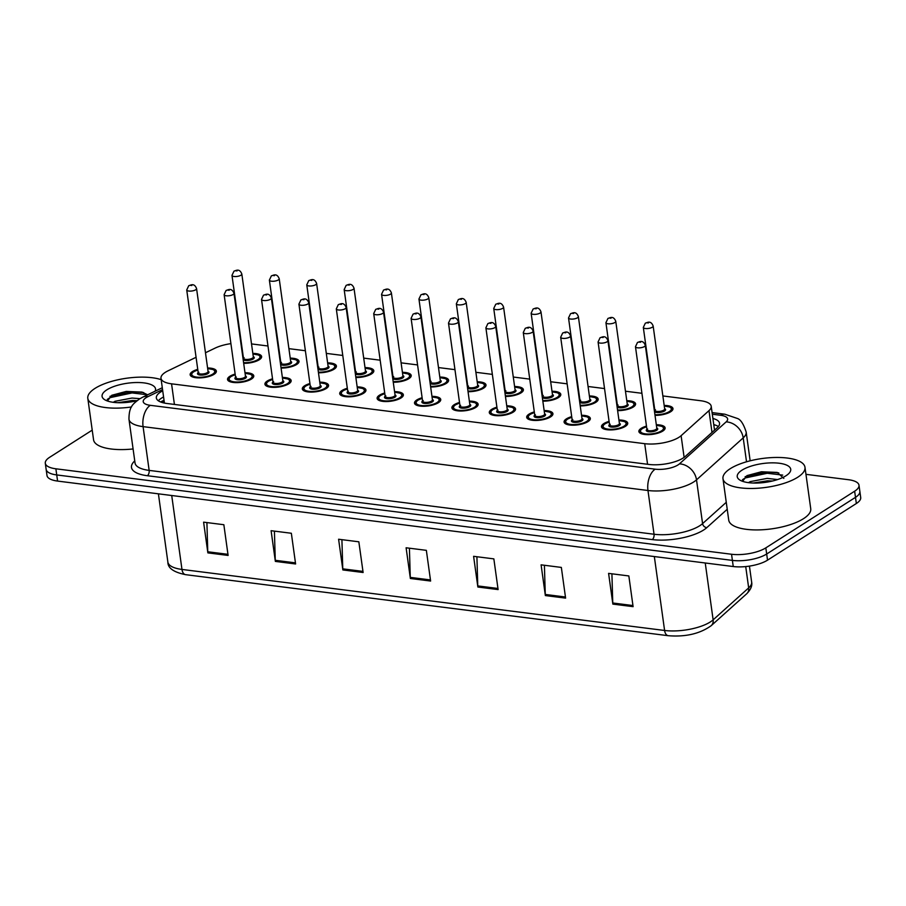 <?xml version="1.0" encoding="UTF-8"?>
<svg xmlns="http://www.w3.org/2000/svg" width="906" height="906" viewBox="0 0 906 906"><rect width="100%" height="100%" fill="white"/><g stroke="black" fill="none" stroke-linecap="round" stroke-linejoin="round"><path stroke-width="1.36" d="M290.226 358.13A13.25 4.666 172.1 0 1 299.025 361.279A13.25 4.666 172.1 0 1 296.704 364.461A13.25 4.666 172.1 0 1 281.075 368.051M327.621 362.864A13.25 4.666 172.1 0 1 336.42 366.013A13.25 4.666 172.1 0 1 334.099 369.195A13.25 4.666 172.1 0 1 318.47 372.785M365.016 367.598A13.25 4.666 172.1 0 1 373.816 370.735A13.25 4.666 172.1 0 1 371.494 373.929A13.25 4.666 172.1 0 1 355.865 377.519M402.411 372.321A13.25 4.666 172.1 0 1 411.211 375.469A13.25 4.666 172.1 0 1 408.889 378.651A13.25 4.666 172.1 0 1 393.261 382.241M439.806 377.055A13.25 4.666 172.1 0 1 448.606 380.192A13.25 4.666 172.1 0 1 446.284 383.385A13.25 4.666 172.1 0 1 430.656 386.975M477.202 381.788A13.25 4.666 172.1 0 1 486.001 384.925A13.25 4.666 172.1 0 1 483.679 388.108A13.25 4.666 172.1 0 1 468.051 391.698M514.597 386.511A13.25 4.666 172.1 0 1 523.396 389.659A13.25 4.666 172.1 0 1 521.075 392.842A13.25 4.666 172.1 0 1 505.446 396.432M551.992 391.245A13.25 4.666 172.1 0 1 560.791 394.382A13.25 4.666 172.1 0 1 558.47 397.575A13.25 4.666 172.1 0 1 542.841 401.165M589.387 395.967A13.25 4.666 172.1 0 1 598.187 399.116A13.25 4.666 172.1 0 1 595.865 402.298A13.25 4.666 172.1 0 1 580.236 405.888M626.782 400.701A13.25 4.666 172.1 0 1 635.582 403.85A13.25 4.666 172.1 0 1 633.26 407.032A13.25 4.666 172.1 0 1 617.62 410.622M664.177 405.435A13.25 4.666 172.1 0 1 672.977 408.572A13.25 4.666 172.1 0 1 670.655 411.766A13.25 4.666 172.1 0 1 655.015 415.356M252.831 353.408A13.25 4.666 172.1 0 1 261.63 356.545A13.25 4.666 172.1 0 1 259.309 359.739A13.25 4.666 172.1 0 1 243.68 363.329M244.982 372.706A13.25 4.666 172.1 0 1 253.771 375.854A13.25 4.666 172.1 0 1 251.449 379.036A13.25 4.666 172.1 0 1 237.044 382.626A13.25 4.666 172.1 0 1 227.531 379.489A13.25 4.666 172.1 0 1 229.852 376.307A13.25 4.666 172.1 0 1 235.141 374.076M282.378 377.44A13.25 4.666 172.1 0 1 291.166 380.577A13.25 4.666 172.1 0 1 288.844 383.77A13.25 4.666 172.1 0 1 274.439 387.36A13.25 4.666 172.1 0 1 264.926 384.223A13.25 4.666 172.1 0 1 267.247 381.03A13.25 4.666 172.1 0 1 272.536 378.799M319.773 382.162A13.25 4.666 172.1 0 1 328.561 385.31A13.25 4.666 172.1 0 1 326.239 388.493A13.25 4.666 172.1 0 1 311.834 392.083A13.25 4.666 172.1 0 1 302.321 388.946A13.25 4.666 172.1 0 1 304.643 385.763A13.25 4.666 172.1 0 1 309.931 383.532M357.168 386.896A13.25 4.666 172.1 0 1 365.956 390.044A13.25 4.666 172.1 0 1 363.634 393.227A13.25 4.666 172.1 0 1 349.229 396.817A13.25 4.666 172.1 0 1 339.716 393.68A13.25 4.666 172.1 0 1 342.038 390.497A13.25 4.666 172.1 0 1 347.326 388.266M394.563 391.63A13.25 4.666 172.1 0 1 403.351 394.767A13.25 4.666 172.1 0 1 401.03 397.96A13.25 4.666 172.1 0 1 386.624 401.551A13.25 4.666 172.1 0 1 377.111 398.414A13.25 4.666 172.1 0 1 379.433 395.22A13.25 4.666 172.1 0 1 384.722 392.989M431.958 396.352A13.25 4.666 172.1 0 1 440.746 399.501A13.25 4.666 172.1 0 1 438.425 402.683A13.25 4.666 172.1 0 1 424.019 406.273A13.25 4.666 172.1 0 1 414.506 403.136A13.25 4.666 172.1 0 1 416.828 399.954A13.25 4.666 172.1 0 1 422.117 397.723M469.353 401.086A13.25 4.666 172.1 0 1 478.142 404.223A13.25 4.666 172.1 0 1 475.82 407.417A13.25 4.666 172.1 0 1 461.414 411.007A13.25 4.666 172.1 0 1 451.901 407.87A13.25 4.666 172.1 0 1 454.223 404.688A13.25 4.666 172.1 0 1 459.512 402.457M506.748 405.82A13.25 4.666 172.1 0 1 515.537 408.957A13.25 4.666 172.1 0 1 513.215 412.139A13.25 4.666 172.1 0 1 498.81 415.729A13.25 4.666 172.1 0 1 489.297 412.604A13.25 4.666 172.1 0 1 491.618 409.41A13.25 4.666 172.1 0 1 496.907 407.179M544.144 410.543A13.25 4.666 172.1 0 1 552.932 413.691A13.25 4.666 172.1 0 1 550.61 416.873A13.25 4.666 172.1 0 1 536.205 420.463A13.25 4.666 172.1 0 1 526.692 417.326A13.25 4.666 172.1 0 1 529.013 414.144A13.25 4.666 172.1 0 1 534.302 411.913M581.527 415.276A13.25 4.666 172.1 0 1 590.327 418.413A13.25 4.666 172.1 0 1 588.005 421.607A13.25 4.666 172.1 0 1 573.6 425.197A13.25 4.666 172.1 0 1 564.087 422.06A13.25 4.666 172.1 0 1 566.409 418.866A13.25 4.666 172.1 0 1 571.686 416.635M618.923 419.999A13.25 4.666 172.1 0 1 627.722 423.147A13.25 4.666 172.1 0 1 625.4 426.33A13.25 4.666 172.1 0 1 610.995 429.92A13.25 4.666 172.1 0 1 601.482 426.783A13.25 4.666 172.1 0 1 603.804 423.6A13.25 4.666 172.1 0 1 609.081 421.369M656.318 424.733A13.25 4.666 172.1 0 1 665.117 427.881A13.25 4.666 172.1 0 1 662.796 431.063A13.25 4.666 172.1 0 1 648.379 434.654A13.25 4.666 172.1 0 1 638.877 431.516A13.25 4.666 172.1 0 1 641.199 428.334A13.25 4.666 172.1 0 1 646.476 426.103M207.587 367.983A13.25 4.666 172.1 0 1 216.375 371.12A13.25 4.666 172.1 0 1 214.054 374.303A13.25 4.666 172.1 0 1 199.648 377.893A13.25 4.666 172.1 0 1 190.135 374.767A13.25 4.666 172.1 0 1 192.457 371.573A13.25 4.666 172.1 0 1 197.746 369.342M196.07 357.292L168.074 370.814A24.836 8.743 -7.9 0 0 165.334 372.321A24.836 8.743 -7.9 0 0 160.985 378.3A24.836 8.743 -7.9 0 0 171.562 383.827L644.71 443.68A24.836 8.743 -7.9 0 0 681.108 435.695L708.99 410.633A24.836 8.743 -7.9 0 0 711.21 406.25A24.836 8.743 -7.9 0 0 700.632 400.724L662.864 395.945M230.917 343.634A24.836 8.743 -7.9 0 0 214.994 348.164L205.469 352.751M641.935 393.295L625.468 391.222M604.54 388.572L588.073 386.488M567.145 383.838L550.678 381.754M529.75 379.116L513.283 377.032M492.354 374.382L475.888 372.298M454.959 369.648L438.493 367.564M417.564 364.925L401.098 362.842M380.169 360.192L363.702 358.108M342.774 355.458L326.307 353.385M305.379 350.735L288.912 348.651M267.983 346.001L251.517 343.918M805.966 474.336L848.412 479.704A24.836 8.743 172.1 0 1 859.001 485.242A24.836 8.743 172.1 0 1 854.641 491.211L765.819 547.87L766.68 554.008A24.836 8.743 172.1 0 1 732.399 560.395L56.727 474.937A24.836 8.743 172.1 0 1 46.149 469.41A24.836 8.743 172.1 0 0 56.727 474.937L732.399 560.395A24.836 8.743 172.1 0 0 766.68 554.008L855.49 497.349L766.68 554.008L767.529 560.157A24.836 8.743 172.1 0 1 733.248 566.533L57.588 481.075A24.836 8.743 172.1 0 1 46.999 475.548L45.3 463.26A24.836 8.743 172.1 0 1 49.649 457.292L92.219 430.135M859.001 485.242L859.851 491.38A24.836 8.743 172.1 0 1 855.49 497.349A24.836 8.743 172.1 0 0 859.851 491.38L860.7 497.519A24.836 8.743 172.1 0 1 856.351 503.498L767.529 560.157M633.101 606.658L628.843 575.944L608.594 573.385L612.852 604.098L633.101 606.658M611.912 573.804L612.762 602.988A6.625 3.771 97.2 0 0 612.852 604.098M565.604 598.119L561.346 567.416L541.097 564.846L545.355 595.559L565.604 598.119M544.404 565.265L545.265 594.449A6.625 3.771 97.2 0 0 545.355 595.559M498.107 589.58L493.849 558.877L473.6 556.318L477.858 587.02L498.107 589.58M476.907 556.737L477.768 585.922A6.625 3.771 97.2 0 0 477.858 587.02M228.108 555.435L223.85 524.721L203.601 522.162L207.859 552.875L228.108 555.435M206.908 522.581L207.768 551.765A6.625 3.771 97.2 0 0 207.859 552.875M295.605 563.974L291.347 533.26L271.098 530.701L275.356 561.403L295.605 563.974M274.416 531.12L275.265 560.304A6.625 3.771 97.2 0 0 275.356 561.403M363.113 572.501L358.844 541.799L338.595 539.24L342.864 569.942L363.113 572.501M341.913 539.659L342.762 568.843A6.625 3.771 97.2 0 0 342.864 569.942M430.61 581.04L426.352 550.338L406.103 547.779L410.361 578.481L430.61 581.04M409.41 548.198L410.271 577.382A6.625 3.771 97.2 0 0 410.361 578.481M162.718 390.826A24.836 8.743 -7.9 0 0 160.69 391.981A24.836 8.743 -7.9 0 0 156.342 397.96A24.836 8.743 -7.9 0 0 166.919 403.487L648.855 464.438A24.836 8.743 -7.9 0 0 685.253 456.465L717.314 427.643A24.836 8.743 -7.9 0 0 719.545 423.261A24.836 8.743 -7.9 0 0 712.909 418.47M158.357 400.803A24.836 8.743 172.1 0 1 161.54 398.119A24.836 8.743 172.1 0 1 163.567 396.964M765.819 547.87A24.836 8.743 172.1 0 1 731.55 554.257L55.878 468.798A24.836 8.743 172.1 0 1 45.3 463.26M713.758 424.608A24.836 8.743 172.1 0 1 718.367 426.556M131.483 406.964A41.393 14.564 172.1 0 1 87.803 398.323A41.393 14.564 172.1 0 1 95.062 388.357A41.393 14.564 172.1 0 1 161.166 379.671M133.091 448.946A41.393 14.564 172.1 0 1 93.556 439.772L87.803 398.323M137.078 400.656L132.367 400.486L117.882 402.694M139.966 398.663L132.027 398.051L115.017 401.29L113.273 402.309M107.27 399.41L109.954 397.666L132.072 392.932L147.553 394.767L142.049 392.094L126.228 391.426L111.778 395.276L107.44 400.996M136.942 400.769A26.999 9.502 172.1 0 1 104.518 399.603A26.999 9.502 172.1 0 1 106.806 389.852A26.999 9.502 172.1 0 1 139.082 382.536A26.999 9.502 172.1 0 1 155.141 391.166M133.737 401.449L121.902 402.717M143.612 392.57L131.902 391.709L109.954 396.352M797.733 477.236A41.393 14.564 172.1 0 1 752.693 488.459A41.393 14.564 172.1 0 1 722.977 478.651A41.393 14.564 172.1 0 1 730.236 468.696A41.393 14.564 172.1 0 1 775.264 457.473A41.393 14.564 172.1 0 1 804.981 467.281A41.393 14.564 172.1 0 1 797.733 477.236M804.981 467.281L810.734 508.73A41.393 14.564 172.1 0 1 803.486 518.685A41.393 14.564 172.1 0 1 758.447 529.908A41.393 14.564 172.1 0 1 728.73 520.112L722.977 478.651M772.478 481.018L767.541 480.814L753.056 483.034M777.575 479.568L767.201 478.379L750.191 481.63L748.447 482.649M783.826 478.391L777.223 472.422L761.402 471.766L746.952 475.616L742.603 481.324M741.969 470.18A26.999 9.502 172.1 0 1 776.136 462.955A26.999 9.502 172.1 0 1 789.251 473.068A26.999 9.502 172.1 0 1 785.989 475.752A26.999 9.502 172.1 0 1 761.686 482.785A26.999 9.502 172.1 0 1 739.692 479.942A26.999 9.502 172.1 0 1 741.969 470.18M768.911 481.777L757.076 483.057M778.786 472.898L767.065 472.049L745.128 476.692M782.716 475.106L767.235 473.26L745.128 477.994L742.444 479.738M164.292 402.139A24.836 15.708 -115.8 0 0 161.732 402.389M174.416 404.438L171.562 383.827M712.003 432.422L708.99 410.633M684.121 457.383L681.108 435.695M647.563 464.28L644.71 443.68M746.748 593.724L711.21 625.672A8.279 6.874 -132 0 0 713.135 619.84L748.673 587.892A33.114 11.653 -7.9 0 0 751.64 582.048C752.422 585.695 750.791 589.58 746.748 593.724A8.279 6.874 -132 0 0 748.673 587.892L745.717 566.578M711.21 625.672C699.953 633.747 685.627 637.088 668.232 635.706A8.279 4.723 -82.8 0 1 664.596 630.474A33.114 11.653 -7.9 0 0 713.135 619.84L705.242 562.988M171.721 495.514L181.97 569.432A8.279 4.723 97.2 0 0 185.605 574.664C173.68 572.264 167.769 568.062 167.87 562.06A33.114 11.653 -7.9 0 0 181.97 569.432L664.596 630.474L654.336 556.556M733.248 566.533L731.55 554.257M57.588 481.075L55.878 468.798M856.351 503.498L854.641 491.211M430.452 579.931L410.271 577.382M362.955 571.392L342.762 568.843M295.458 562.864L275.265 560.304M227.961 554.325L207.768 551.765M497.949 588.47L477.768 585.922M565.457 597.009L545.265 594.449M632.954 605.548L612.762 602.988M162.548 389.603L147.972 396.635A16.557 5.821 -7.9 0 0 146.149 397.643A16.557 5.821 -7.9 0 0 150.294 405.322L655.197 469.172A16.557 5.821 -7.9 0 0 678.039 464.914A16.557 5.821 -7.9 0 0 679.455 463.861L726.148 421.879A16.557 5.821 -7.9 0 0 720.587 415.276L712.32 414.223M750.157 460.814L746.17 432.037A33.114 11.653 172.1 0 1 743.203 437.881L696.51 479.852A33.114 11.653 172.1 0 1 693.668 481.981A33.114 11.653 172.1 0 1 647.971 490.497L143.08 426.635A33.114 11.653 172.1 0 1 128.969 419.263L135.039 463.011A33.114 11.653 -7.9 0 0 149.15 470.395L654.041 534.246A33.114 11.653 -7.9 0 0 699.738 525.74A33.114 11.653 -7.9 0 0 702.58 523.611L726.261 502.32M727.224 509.285L706.839 527.609A37.259 13.114 172.1 0 1 652.241 539.58L147.338 475.718A4.145 2.356 97.2 0 0 149.15 470.395L143.08 426.635A16.557 9.434 -82.8 0 1 150.294 405.322M706.839 527.609A4.145 3.443 48 0 1 702.58 523.611L696.51 479.852A16.557 13.749 -132 0 0 679.455 463.861M147.338 475.718A37.259 13.114 172.1 0 1 134.745 460.905M655.197 469.172A16.557 9.434 -82.8 0 0 647.971 490.497L654.041 534.246A4.145 2.356 97.2 0 1 652.241 539.58M726.148 421.879A16.557 13.749 -132 0 1 743.203 437.881L746.521 461.788M720.587 415.276A16.557 9.434 -82.8 0 1 724.789 414.201L712.093 412.592M147.972 396.635A16.557 10.476 -115.8 0 0 142.899 397.077L162.287 387.723M160.521 401.947L164.031 400.259M207.667 368.549L213.556 369.637L215.662 372.004A12.424 4.371 172.1 0 1 215.277 373.374M197.836 369.976A11.597 4.077 -7.9 0 0 193.805 371.743A11.597 4.077 -7.9 0 0 196.715 377.111A11.597 4.077 -7.9 0 0 212.706 374.133A11.597 4.077 -7.9 0 0 207.678 368.606M208.04 371.222A5.798 2.038 172.1 0 1 207.984 373.544A5.798 2.038 172.1 0 1 200.26 375.061A5.798 2.038 172.1 0 1 198.199 372.581M198.233 372.853A4.972 1.744 -7.9 0 0 201.8 374.031A4.972 1.744 -7.9 0 0 207.202 372.683A4.972 1.744 -7.9 0 0 208.074 371.494L196.568 288.584A4.972 1.744 172.1 0 1 195.696 289.784A4.972 1.744 172.1 0 1 190.294 291.12A4.972 1.744 172.1 0 1 186.727 289.954L198.233 372.853L198.867 372.275M191.789 285.515L190.441 285.345L191.789 285.515M191.812 376.636A12.424 4.371 172.1 0 1 191.064 375.412L191.177 376.25M243.589 362.683A11.597 4.077 -7.9 0 0 257.961 359.569A11.597 4.077 -7.9 0 0 252.921 354.031M253.284 356.647A5.798 2.038 172.1 0 1 253.238 358.969A5.798 2.038 172.1 0 1 247.882 360.486A5.798 2.038 172.1 0 1 243.193 359.795M231.981 275.379L243.476 358.289A4.972 1.744 -7.9 0 0 247.044 359.455A4.972 1.744 -7.9 0 0 252.457 358.108A4.972 1.744 -7.9 0 0 253.318 356.919L241.823 274.008A4.972 1.744 172.1 0 1 240.951 275.209A4.972 1.744 172.1 0 1 235.549 276.557A4.972 1.744 172.1 0 1 231.981 275.379L233.997 271.121C235.753 270.781 239.433 267.882 241.823 274.008M235.696 270.769L237.044 270.939L235.696 270.769M261.03 358.266L260.917 357.428A12.424 4.371 172.1 0 1 260.532 358.81M245.062 373.272L250.951 374.371L253.057 376.726A12.424 4.371 172.1 0 1 252.672 378.108M235.232 374.699A11.597 4.077 -7.9 0 0 231.2 376.477A11.597 4.077 -7.9 0 0 234.11 381.845A11.597 4.077 -7.9 0 0 250.101 378.867A11.597 4.077 -7.9 0 0 245.073 373.34M245.424 375.945A5.798 2.038 172.1 0 1 245.379 378.266A5.798 2.038 172.1 0 1 237.655 379.784A5.798 2.038 172.1 0 1 235.594 377.315M235.628 377.587A4.972 1.744 -7.9 0 0 239.195 378.765A4.972 1.744 -7.9 0 0 244.597 377.417A4.972 1.744 -7.9 0 0 245.469 376.216L233.963 293.317A4.972 1.744 172.1 0 1 233.091 294.507A4.972 1.744 172.1 0 1 227.689 295.854A4.972 1.744 172.1 0 1 224.122 294.676L235.628 377.609L236.262 376.998M229.184 290.248L227.836 290.067L229.184 290.248M229.207 381.369A12.424 4.371 172.1 0 1 228.459 380.146L228.572 380.984M282.457 378.006L288.346 379.093L290.452 381.46A12.424 4.371 172.1 0 1 290.067 382.842M272.627 379.433A11.597 4.077 -7.9 0 0 268.595 381.2A11.597 4.077 -7.9 0 0 271.506 386.579A11.597 4.077 -7.9 0 0 287.496 383.6A11.597 4.077 -7.9 0 0 282.457 378.062M282.819 380.679A5.798 2.038 172.1 0 1 282.774 383A5.798 2.038 172.1 0 1 275.05 384.518A5.798 2.038 172.1 0 1 272.978 382.038M273.023 382.321A4.972 1.744 -7.9 0 0 276.59 383.487A4.972 1.744 -7.9 0 0 281.993 382.139A4.972 1.744 -7.9 0 0 282.865 380.95L271.358 298.04A4.972 1.744 172.1 0 1 270.486 299.24A4.972 1.744 172.1 0 1 265.084 300.588A4.972 1.744 172.1 0 1 261.517 299.41L273.023 382.321L273.657 381.732M266.579 294.971L265.231 294.801L266.579 294.971M266.602 386.092A12.424 4.371 172.1 0 1 265.854 384.88L265.968 385.718M319.852 382.728L325.73 383.827L327.847 386.194A12.424 4.371 172.1 0 1 327.462 387.564M310.011 384.167A11.597 4.077 -7.9 0 0 305.99 385.933A11.597 4.077 -7.9 0 0 308.901 391.301A11.597 4.077 -7.9 0 0 324.892 388.323A11.597 4.077 -7.9 0 0 319.852 382.796M320.214 385.401A5.798 2.038 172.1 0 1 320.169 387.723A5.798 2.038 172.1 0 1 312.445 389.252A5.798 2.038 172.1 0 1 310.373 386.771M310.418 387.043A4.972 1.744 -7.9 0 0 313.986 388.221A4.972 1.744 -7.9 0 0 319.388 386.873A4.972 1.744 -7.9 0 0 320.26 385.684L308.753 302.774A4.972 1.744 172.1 0 1 307.881 303.963A4.972 1.744 172.1 0 1 302.479 305.311A4.972 1.744 172.1 0 1 298.912 304.133L310.418 387.066L311.052 386.466M303.974 299.705L302.627 299.535L303.974 299.705M303.997 390.826A12.424 4.371 172.1 0 1 303.25 389.603L303.363 390.441M357.247 387.462L363.125 388.561L365.243 390.916A12.424 4.371 172.1 0 1 364.858 392.298M347.406 388.889A11.597 4.077 -7.9 0 0 343.385 390.667A11.597 4.077 -7.9 0 0 346.296 396.035A11.597 4.077 -7.9 0 0 362.287 393.057A11.597 4.077 -7.9 0 0 357.247 387.53M357.61 390.135A5.798 2.038 172.1 0 1 357.564 392.457A5.798 2.038 172.1 0 1 349.841 393.974A5.798 2.038 172.1 0 1 347.768 391.505M347.813 391.777A4.972 1.744 -7.9 0 0 351.381 392.955A4.972 1.744 -7.9 0 0 356.783 391.607A4.972 1.744 -7.9 0 0 357.655 390.407L346.149 307.508A4.972 1.744 172.1 0 1 345.277 308.697A4.972 1.744 172.1 0 1 339.875 310.045A4.972 1.744 172.1 0 1 336.307 308.867L347.813 391.777L348.448 391.188M341.369 304.427L340.022 304.257L341.369 304.427M341.392 395.548A12.424 4.371 172.1 0 1 340.645 394.337L340.758 395.175M280.985 367.417A11.597 4.077 -7.9 0 0 295.356 364.291A11.597 4.077 -7.9 0 0 290.316 358.765M290.679 361.369A5.798 2.038 172.1 0 1 290.633 363.691A5.798 2.038 172.1 0 1 285.277 365.22A5.798 2.038 172.1 0 1 280.577 364.518M269.376 280.101L280.871 363.012A4.972 1.744 -7.9 0 0 284.439 364.189A4.972 1.744 -7.9 0 0 289.852 362.842A4.972 1.744 -7.9 0 0 290.713 361.653L279.218 278.742A4.972 1.744 172.1 0 1 278.346 279.931A4.972 1.744 172.1 0 1 272.944 281.279A4.972 1.744 172.1 0 1 269.376 280.101L271.392 275.843C273.148 275.515 276.828 272.615 279.218 278.742M273.08 275.503L274.439 275.673L273.08 275.503M298.425 363L298.312 362.162A12.424 4.371 172.1 0 1 297.927 363.533M318.38 372.14A11.597 4.077 -7.9 0 0 332.751 369.025A11.597 4.077 -7.9 0 0 327.712 363.499M328.074 366.103A5.798 2.038 172.1 0 1 328.029 368.425A5.798 2.038 172.1 0 1 322.672 369.942A5.798 2.038 172.1 0 1 317.972 369.252M328.108 366.375L316.613 283.476A4.972 1.744 172.1 0 1 315.741 284.665A4.972 1.744 172.1 0 1 310.328 286.013A4.972 1.744 172.1 0 1 306.772 284.835L318.266 367.745A4.972 1.744 -7.9 0 0 321.834 368.923A4.972 1.744 -7.9 0 0 327.247 367.576A4.972 1.744 -7.9 0 0 328.108 366.375L328.119 366.398M310.475 280.226L311.834 280.396L310.475 280.226M335.82 367.723L335.707 366.885A12.424 4.371 172.1 0 1 335.322 368.266M355.775 376.873A11.597 4.077 -7.9 0 0 370.146 373.748A11.597 4.077 -7.9 0 0 365.107 368.221M365.469 370.837A5.798 2.038 172.1 0 1 365.412 373.159A5.798 2.038 172.1 0 1 360.067 374.676A5.798 2.038 172.1 0 1 355.367 373.985M344.167 289.569L355.662 372.468A4.972 1.744 -7.9 0 0 359.229 373.646A4.972 1.744 -7.9 0 0 364.631 372.298A4.972 1.744 -7.9 0 0 365.503 371.109L354.008 288.199A4.972 1.744 172.1 0 1 353.136 289.399A4.972 1.744 172.1 0 1 347.723 290.747A4.972 1.744 172.1 0 1 344.167 289.569L346.183 285.311C347.938 284.971 351.619 282.072 354.008 288.199M347.87 284.96L349.229 285.13L347.87 284.96M373.215 372.457L373.102 371.619A12.424 4.371 172.1 0 1 372.717 372.989M394.642 392.196L400.52 393.283L402.638 395.65A12.424 4.371 172.1 0 1 402.253 397.021M384.801 393.623A11.597 4.077 -7.9 0 0 380.78 395.39A11.597 4.077 -7.9 0 0 383.691 400.769A11.597 4.077 -7.9 0 0 399.682 397.779A11.597 4.077 -7.9 0 0 394.642 392.253M395.005 394.869A5.798 2.038 172.1 0 1 394.959 397.19A5.798 2.038 172.1 0 1 387.236 398.708A5.798 2.038 172.1 0 1 385.163 396.228M385.209 396.5A4.972 1.744 -7.9 0 0 388.776 397.677A4.972 1.744 -7.9 0 0 394.178 396.33A4.972 1.744 -7.9 0 0 395.05 395.141L383.544 312.23A4.972 1.744 172.1 0 1 382.672 313.431A4.972 1.744 172.1 0 1 377.27 314.778A4.972 1.744 172.1 0 1 373.702 313.601L385.209 396.534L385.843 395.922M378.765 309.161L377.417 308.991L378.765 309.161M378.787 400.282A12.424 4.371 172.1 0 1 378.04 399.059L378.153 399.897M432.037 396.919L437.915 398.017L440.033 400.384A12.424 4.371 172.1 0 1 439.648 401.754M422.196 398.357A11.597 4.077 -7.9 0 0 418.176 400.124A11.597 4.077 -7.9 0 0 421.086 405.492A11.597 4.077 -7.9 0 0 437.077 402.513A11.597 4.077 -7.9 0 0 432.037 396.987M432.4 399.591A5.798 2.038 172.1 0 1 432.355 401.913A5.798 2.038 172.1 0 1 424.631 403.442A5.798 2.038 172.1 0 1 422.558 400.962M422.604 401.233A4.972 1.744 -7.9 0 0 426.171 402.411A4.972 1.744 -7.9 0 0 431.573 401.064A4.972 1.744 -7.9 0 0 432.445 399.863L420.939 316.964A4.972 1.744 172.1 0 1 420.067 318.153A4.972 1.744 172.1 0 1 414.665 319.501A4.972 1.744 172.1 0 1 411.098 318.323L422.604 401.233L423.238 400.656M416.16 313.895L414.812 313.725L416.16 313.895M416.182 405.016A12.424 4.371 172.1 0 1 415.435 403.793L415.548 404.631M469.433 401.652L475.31 402.74L477.428 405.107A12.424 4.371 172.1 0 1 477.043 406.488M459.591 403.079A11.597 4.077 -7.9 0 0 455.571 404.857A11.597 4.077 -7.9 0 0 458.481 410.225A11.597 4.077 -7.9 0 0 474.472 407.247A11.597 4.077 -7.9 0 0 469.433 401.72M469.795 404.325A5.798 2.038 172.1 0 1 469.75 406.647A5.798 2.038 172.1 0 1 462.026 408.164A5.798 2.038 172.1 0 1 459.954 405.695M460.633 405.378L459.999 405.967A4.972 1.744 -7.9 0 0 463.566 407.145A4.972 1.744 -7.9 0 0 468.968 405.797A4.972 1.744 -7.9 0 0 469.84 404.597L469.84 404.62M448.493 323.057L450.509 318.799C452.264 318.459 455.945 315.571 458.334 321.687A4.972 1.744 172.1 0 1 457.462 322.887A4.972 1.744 172.1 0 1 452.06 324.235A4.972 1.744 172.1 0 1 448.493 323.057L459.999 405.967M453.555 318.618L452.207 318.448L453.555 318.618M453.578 409.739A12.424 4.371 172.1 0 1 452.83 408.527L452.943 409.365M393.17 381.596A11.597 4.077 -7.9 0 0 407.541 378.481A11.597 4.077 -7.9 0 0 402.502 372.955M402.864 375.56A5.798 2.038 172.1 0 1 402.808 377.881A5.798 2.038 172.1 0 1 397.462 379.41A5.798 2.038 172.1 0 1 392.762 378.708M402.898 375.831L391.392 292.932A4.972 1.744 172.1 0 1 390.531 294.122A4.972 1.744 172.1 0 1 385.118 295.469A4.972 1.744 172.1 0 1 381.562 294.291L393.057 377.202A4.972 1.744 -7.9 0 0 396.624 378.38A4.972 1.744 -7.9 0 0 402.026 377.032A4.972 1.744 -7.9 0 0 402.898 375.831L402.91 375.865M385.265 289.694L386.624 289.863L385.265 289.694M410.611 377.19L410.497 376.352A12.424 4.371 172.1 0 1 410.112 377.723M430.565 386.33A11.597 4.077 -7.9 0 0 444.937 383.215A11.597 4.077 -7.9 0 0 439.897 377.689M440.259 380.294A5.798 2.038 172.1 0 1 440.203 382.615A5.798 2.038 172.1 0 1 434.857 384.133A5.798 2.038 172.1 0 1 430.157 383.442M418.946 299.025L430.452 381.936A4.972 1.744 -7.9 0 0 434.019 383.113A4.972 1.744 -7.9 0 0 439.421 381.766A4.972 1.744 -7.9 0 0 440.293 380.565L428.787 297.655A4.972 1.744 172.1 0 1 427.926 298.855A4.972 1.744 172.1 0 1 422.513 300.203A4.972 1.744 172.1 0 1 418.946 299.025L420.973 294.767C422.728 294.427 426.409 291.539 428.787 297.655M422.66 294.416L424.019 294.586L422.66 294.416M448.006 381.913L447.892 381.075A12.424 4.371 172.1 0 1 447.507 382.457M467.96 391.064A11.597 4.077 -7.9 0 0 482.332 387.938A11.597 4.077 -7.9 0 0 477.292 382.411M477.655 385.027A5.798 2.038 172.1 0 1 477.598 387.349A5.798 2.038 172.1 0 1 472.252 388.867A5.798 2.038 172.1 0 1 467.553 388.164M477.689 385.299L466.182 302.389A4.972 1.744 172.1 0 1 465.322 303.589A4.972 1.744 172.1 0 1 459.908 304.926A4.972 1.744 172.1 0 1 456.341 303.759L467.847 386.658A4.972 1.744 -7.9 0 0 471.414 387.836A4.972 1.744 -7.9 0 0 476.816 386.488A4.972 1.744 -7.9 0 0 477.689 385.299L477.7 385.322M460.055 299.15L461.403 299.32L460.055 299.15M485.401 386.647L485.288 385.809A12.424 4.371 172.1 0 1 484.903 387.179M506.816 406.386L512.705 407.474L514.823 409.84A12.424 4.371 172.1 0 1 514.438 411.211M496.986 407.813A11.597 4.077 -7.9 0 0 492.966 409.58A11.597 4.077 -7.9 0 0 495.876 414.948A11.597 4.077 -7.9 0 0 511.867 411.97A11.597 4.077 -7.9 0 0 506.828 406.443M507.19 409.059A5.798 2.038 172.1 0 1 507.145 411.381A5.798 2.038 172.1 0 1 499.421 412.898A5.798 2.038 172.1 0 1 497.349 410.418M497.394 410.69A4.972 1.744 -7.9 0 0 500.961 411.868A4.972 1.744 -7.9 0 0 506.363 410.52A4.972 1.744 -7.9 0 0 507.235 409.331L495.729 326.42A4.972 1.744 172.1 0 1 494.857 327.621A4.972 1.744 172.1 0 1 489.455 328.957A4.972 1.744 172.1 0 1 485.888 327.791L497.394 410.69L498.028 410.112M490.95 323.351L489.602 323.182L490.95 323.351M490.973 414.472A12.424 4.371 172.1 0 1 490.225 413.249L490.339 414.087M544.212 411.109L550.101 412.207L552.218 414.563A12.424 4.371 172.1 0 1 551.833 415.945M534.381 412.536A11.597 4.077 -7.9 0 0 530.361 414.314A11.597 4.077 -7.9 0 0 533.272 419.682A11.597 4.077 -7.9 0 0 549.263 416.703A11.597 4.077 -7.9 0 0 544.223 411.177M544.585 413.782A5.798 2.038 172.1 0 1 544.54 416.103A5.798 2.038 172.1 0 1 536.816 417.621A5.798 2.038 172.1 0 1 534.744 415.152M535.423 414.835L534.789 415.424A4.972 1.744 -7.9 0 0 538.345 416.601A4.972 1.744 -7.9 0 0 543.759 415.254A4.972 1.744 -7.9 0 0 544.631 414.053L544.631 414.076M523.283 332.513L525.299 328.255C527.054 327.915 530.735 325.028 533.124 331.154A4.972 1.744 172.1 0 1 532.252 332.343A4.972 1.744 172.1 0 1 526.85 333.691A4.972 1.744 172.1 0 1 523.283 332.513L534.789 415.424M528.345 328.085L526.998 327.904L528.345 328.085M528.357 419.206A12.424 4.371 172.1 0 1 527.62 417.983L527.734 418.821M581.607 415.843L587.496 416.93L589.613 419.297A12.424 4.371 172.1 0 1 589.228 420.678M571.777 417.27A11.597 4.077 -7.9 0 0 567.756 419.036A11.597 4.077 -7.9 0 0 570.667 424.416A11.597 4.077 -7.9 0 0 586.658 421.437A11.597 4.077 -7.9 0 0 581.618 415.899M581.98 418.515A5.798 2.038 172.1 0 1 581.935 420.837A5.798 2.038 172.1 0 1 574.211 422.355A5.798 2.038 172.1 0 1 572.139 419.874M572.819 419.569L572.184 420.18A4.972 1.744 -7.9 0 0 575.74 421.324A4.972 1.744 -7.9 0 0 581.154 419.976A4.972 1.744 -7.9 0 0 582.014 418.787L582.026 418.799M560.678 337.247L562.694 332.989C564.449 332.649 568.13 329.75 570.52 335.877A4.972 1.744 172.1 0 1 569.648 337.077A4.972 1.744 172.1 0 1 564.245 338.425A4.972 1.744 172.1 0 1 560.678 337.247L572.184 420.158M565.74 332.808L564.393 332.638L565.74 332.808M565.752 423.929A12.424 4.371 172.1 0 1 565.016 422.717L565.129 423.555M619.002 420.565L624.891 421.664L627.009 424.031A12.424 4.371 172.1 0 1 626.624 425.401M609.172 422.003A11.597 4.077 -7.9 0 0 605.151 423.77A11.597 4.077 -7.9 0 0 608.051 429.138A11.597 4.077 -7.9 0 0 624.053 426.16A11.597 4.077 -7.9 0 0 619.013 420.633M619.376 423.249A5.798 2.038 172.1 0 1 619.33 425.56A5.798 2.038 172.1 0 1 611.607 427.088A5.798 2.038 172.1 0 1 609.534 424.608M610.214 424.302L609.568 424.88A4.972 1.744 -7.9 0 0 613.135 426.058A4.972 1.744 -7.9 0 0 618.549 424.71A4.972 1.744 -7.9 0 0 619.41 423.521L619.421 423.532M598.073 341.97L600.089 337.712C601.844 337.383 605.525 334.484 607.915 340.611A4.972 1.744 172.1 0 1 607.043 341.8A4.972 1.744 172.1 0 1 601.641 343.148A4.972 1.744 172.1 0 1 598.073 341.97L609.568 424.88M603.136 337.542L601.788 337.372L603.136 337.542M603.147 428.663A12.424 4.371 172.1 0 1 602.411 427.439L602.524 428.278M656.397 425.299L662.286 426.398L664.404 428.753A12.424 4.371 172.1 0 1 664.019 430.135M646.567 426.726A11.597 4.077 -7.9 0 0 642.547 428.504A11.597 4.077 -7.9 0 0 645.446 433.872A11.597 4.077 -7.9 0 0 661.448 430.894A11.597 4.077 -7.9 0 0 656.408 425.367M656.771 427.972A5.798 2.038 172.1 0 1 656.725 430.293A5.798 2.038 172.1 0 1 649.002 431.811A5.798 2.038 172.1 0 1 646.929 429.342M646.963 429.614A4.972 1.744 -7.9 0 0 650.531 430.792A4.972 1.744 -7.9 0 0 655.944 429.444A4.972 1.744 -7.9 0 0 656.805 428.244L645.31 345.345A4.972 1.744 172.1 0 1 644.438 346.534A4.972 1.744 172.1 0 1 639.036 347.881A4.972 1.744 172.1 0 1 635.468 346.704L646.963 429.614L647.609 429.025M640.531 342.264L639.172 342.094L640.531 342.264M640.542 433.385A12.424 4.371 172.1 0 1 639.806 432.173L639.919 433.011M505.355 395.786A11.597 4.077 -7.9 0 0 519.727 392.672A11.597 4.077 -7.9 0 0 514.687 387.145M515.05 389.75A5.798 2.038 172.1 0 1 514.993 392.072A5.798 2.038 172.1 0 1 509.648 393.6A5.798 2.038 172.1 0 1 504.948 392.898M493.736 308.482L505.242 391.392A4.972 1.744 -7.9 0 0 508.81 392.57A4.972 1.744 -7.9 0 0 514.212 391.222A4.972 1.744 -7.9 0 0 515.084 390.022L503.577 307.123A4.972 1.744 172.1 0 1 502.705 308.312A4.972 1.744 172.1 0 1 497.303 309.659A4.972 1.744 172.1 0 1 493.736 308.482L495.763 304.223C497.519 303.884 501.199 300.996 503.577 307.123M497.451 303.872L498.798 304.054L497.451 303.872M522.796 391.381L522.683 390.531A12.424 4.371 172.1 0 1 522.298 391.913M542.751 400.52A11.597 4.077 -7.9 0 0 557.122 397.406A11.597 4.077 -7.9 0 0 552.082 391.868M552.445 394.484A5.798 2.038 172.1 0 1 552.388 396.805A5.798 2.038 172.1 0 1 547.043 398.323A5.798 2.038 172.1 0 1 542.343 397.632M552.479 394.756L540.973 311.845A4.972 1.744 172.1 0 1 540.101 313.046A4.972 1.744 172.1 0 1 534.699 314.393A4.972 1.744 172.1 0 1 531.131 313.216L542.637 396.126A4.972 1.744 -7.9 0 0 546.205 397.292A4.972 1.744 -7.9 0 0 551.607 395.945A4.972 1.744 -7.9 0 0 552.479 394.756L552.49 394.778M534.846 308.606L536.193 308.776L534.846 308.606M560.191 396.103L560.078 395.265A12.424 4.371 172.1 0 1 559.693 396.647M580.146 405.254A11.597 4.077 -7.9 0 0 594.506 402.128A11.597 4.077 -7.9 0 0 589.478 396.601M589.84 399.218A5.798 2.038 172.1 0 1 589.783 401.528A5.798 2.038 172.1 0 1 584.438 403.057A5.798 2.038 172.1 0 1 579.738 402.355M568.526 317.938L580.033 400.848A4.972 1.744 -7.9 0 0 583.6 402.026A4.972 1.744 -7.9 0 0 589.002 400.679A4.972 1.744 -7.9 0 0 589.874 399.489L578.368 316.579A4.972 1.744 172.1 0 1 577.496 317.768A4.972 1.744 172.1 0 1 572.094 319.116A4.972 1.744 172.1 0 1 568.526 317.938L570.554 313.68C572.309 313.351 575.99 310.452 578.368 316.579M572.241 313.34L573.589 313.51L572.241 313.34M597.586 400.837L597.473 399.999A12.424 4.371 172.1 0 1 597.088 401.369M617.541 409.976A11.597 4.077 -7.9 0 0 631.901 406.862A11.597 4.077 -7.9 0 0 626.873 401.335M627.235 403.94A5.798 2.038 172.1 0 1 627.178 406.262A5.798 2.038 172.1 0 1 621.833 407.779A5.798 2.038 172.1 0 1 617.133 407.088M627.269 404.212L615.763 321.313A4.972 1.744 172.1 0 1 614.891 322.502A4.972 1.744 172.1 0 1 609.489 323.85A4.972 1.744 172.1 0 1 605.921 322.672L617.428 405.582A4.972 1.744 -7.9 0 0 620.995 406.76A4.972 1.744 -7.9 0 0 626.397 405.412A4.972 1.744 -7.9 0 0 627.269 404.212L627.28 404.235M609.636 318.063L610.984 318.233L609.636 318.063M634.981 405.56L634.868 404.722A12.424 4.371 172.1 0 1 634.483 406.103M654.936 414.71A11.597 4.077 -7.9 0 0 669.296 411.584A11.597 4.077 -7.9 0 0 664.268 406.058M664.63 408.674A5.798 2.038 172.1 0 1 664.574 410.996A5.798 2.038 172.1 0 1 659.228 412.513A5.798 2.038 172.1 0 1 654.528 411.822M643.317 327.406L654.823 410.305A4.972 1.744 -7.9 0 0 658.39 411.483A4.972 1.744 -7.9 0 0 663.792 410.135A4.972 1.744 -7.9 0 0 664.664 408.946L653.158 326.035A4.972 1.744 172.1 0 1 652.286 327.236A4.972 1.744 172.1 0 1 646.884 328.584A4.972 1.744 172.1 0 1 643.317 327.406L645.344 323.148C647.099 322.808 650.78 319.909 653.158 326.035M647.031 322.796L648.379 322.966L647.031 322.796M672.377 410.293L672.263 409.455A12.424 4.371 172.1 0 1 671.878 410.826M164.122 400.928L161.359 402.264M715.514 425.152L713.792 424.835M164.405 402.944L160.985 378.3M714.528 430.157L711.21 406.25M668.232 635.706L185.605 574.664M751.64 582.048L749.432 566.103M167.87 562.06L158.403 493.827M142.899 397.077L139.365 399.036C133.386 403.827 128.969 405.967 128.969 419.263M746.17 432.037C743.566 423.985 740.61 419.455 737.303 418.436L724.789 414.201M197.825 369.908L193.465 371.811C191.143 373.906 190.339 375.107 191.064 375.412M196.568 288.584C194.19 282.457 190.509 285.356 188.742 285.696L186.727 289.954M215.662 372.004L215.787 372.842M244.122 357.7L243.476 358.289M260.917 357.428L258.799 355.061L252.91 353.974M235.22 374.642L230.86 376.545C228.539 378.64 227.734 379.841 228.459 380.146M233.963 293.317C231.585 287.191 227.904 290.079 226.138 290.418L224.122 294.676M253.057 376.726L253.182 377.575M272.615 379.365L268.255 381.279C265.922 383.363 265.13 384.563 265.854 384.88M271.358 298.04C268.98 291.913 265.299 294.812 263.533 295.152L261.517 299.41M290.452 381.46L290.577 382.298M310.011 384.099L305.65 386.001C303.317 388.096 302.525 389.297 303.25 389.603M308.753 302.774C306.375 296.647 302.695 299.546 300.928 299.875L298.912 304.133M327.847 386.194L327.972 387.032M347.406 388.833L343.046 390.735C340.713 392.819 339.92 394.019 340.645 394.337M346.149 307.508C343.77 301.381 340.09 304.269 338.323 304.609L336.307 308.867M365.243 390.916L365.367 391.754M281.517 362.434L280.871 363.012M298.312 362.162L296.194 359.795L290.305 358.697M306.772 284.835L308.787 280.577C310.543 280.237 314.223 277.349 316.613 283.476M318.912 367.156L318.266 367.745M335.707 366.885L333.589 364.529L327.7 363.431M356.307 371.89L355.662 372.468M373.102 371.619L370.984 369.252L365.095 368.164M384.801 393.555L380.441 395.469C378.108 397.553 377.315 398.753 378.04 399.059M383.544 312.23C381.166 306.103 377.485 309.003 375.718 309.342L373.702 313.601M402.638 395.65L402.762 396.488M422.196 398.289L417.836 400.192C415.503 402.287 414.71 403.487 415.435 403.793M420.939 316.964C418.549 310.837 414.869 313.736 413.113 314.065L411.098 318.323M440.033 400.384L440.146 401.222M459.591 403.023L455.231 404.925C452.898 407.009 452.094 408.21 452.83 408.527M458.334 321.687L469.84 404.597M477.428 405.107L477.541 405.945M381.562 294.291L383.578 290.033C385.333 289.705 389.014 286.806 391.392 292.932M393.702 376.624L393.057 377.202M410.497 376.352L408.38 373.985L402.49 372.887M431.097 381.347L430.452 381.936M447.892 381.075L445.775 378.708L439.886 377.621M456.341 303.759L458.368 299.501C460.123 299.161 463.804 296.262 466.182 302.389M468.493 386.081L467.847 386.658M485.288 385.809L483.17 383.442L477.281 382.355M496.986 407.745L492.626 409.648C490.293 411.743 489.489 412.943 490.225 413.249M495.729 326.42C493.34 320.294 489.659 323.193 487.904 323.533L485.888 327.791M514.823 409.84L514.936 410.678M534.37 412.479L530.021 414.382C527.688 416.477 526.884 417.677 527.62 417.983M533.124 331.154L544.631 414.053M552.218 414.563L552.332 415.412M571.765 417.202L567.416 419.116C565.084 421.199 564.279 422.4 565.016 422.717M570.52 335.877L582.014 418.787M589.613 419.297L589.727 420.135M609.16 421.936L604.812 423.838C602.479 425.933 601.675 427.134 602.411 427.439M607.915 340.611L619.41 423.521M627.009 424.031L627.122 424.869M646.556 426.669L642.207 428.572C639.874 430.667 639.07 431.856 639.806 432.173M645.31 345.345C642.92 339.218 639.24 342.106 637.484 342.445L635.468 346.704M664.404 428.753L664.517 429.591M505.888 390.803L505.242 391.392M522.683 390.531L520.565 388.176L514.676 387.077M531.131 313.216L533.158 308.957C534.914 308.618 538.594 305.718 540.973 311.845M543.283 395.537L542.637 396.126M560.078 395.265L557.96 392.898L552.071 391.811M580.678 400.271L580.033 400.848M597.473 399.999L595.355 397.632L589.466 396.534M605.921 322.672L607.949 318.414C609.704 318.074 613.385 315.186 615.763 321.313M618.073 404.993L617.428 405.582M634.868 404.722L632.75 402.366L626.861 401.267M655.468 409.727L654.823 410.305M672.263 409.455L670.146 407.088L664.257 406.001"/></g></svg>
